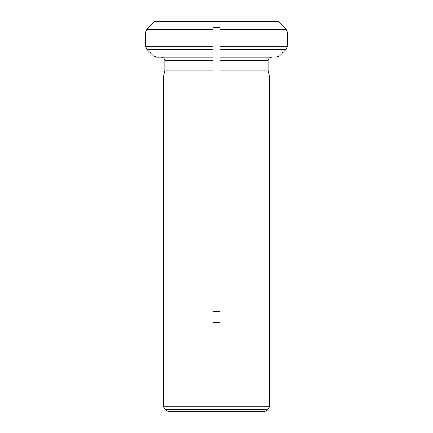 <?xml version="1.0" encoding="UTF-8"?>
<svg xmlns="http://www.w3.org/2000/svg" width="433" height="433" viewBox="0 0 433 433"><rect width="100%" height="100%" fill="white"/><g stroke="black" fill="none" stroke-linecap="round" stroke-linejoin="round"><path stroke-width="0.65" d="M165.033 409.58L168.096 411.35L264.904 411.35L267.967 409.58L165.033 409.58L163.36 406.684L269.64 406.684L269.521 75.916L268.189 70.958L269.521 75.916L220.045 75.916L220.045 322.666L212.955 322.666L212.955 75.916L163.479 75.916L164.811 70.958L212.955 70.958L212.955 75.916L212.955 57.075L156.075 57.075L153.563 56.041L146.771 49.259L145.732 46.753L145.732 31.972L146.771 29.471L154.613 21.65L212.955 21.65L212.955 57.075L212.955 46.753L145.732 46.753M145.732 31.972L212.955 31.972L212.955 21.65L278.387 21.65M212.955 60.62L164.811 60.62L164.811 70.958L163.479 75.916L163.36 406.684M161.26 57.075C163.371 57.329 164.556 58.509 164.811 60.62C164.556 58.509 163.371 57.329 161.26 57.075L156.075 57.075M212.955 29.471L146.771 29.471L154.613 21.65M212.955 56.041L153.563 56.041L146.771 49.259L212.955 49.259M220.045 60.62L268.189 60.62C268.444 58.504 269.629 57.324 271.74 57.075L220.045 57.075L220.045 46.753L220.045 75.916L220.045 70.958L268.189 70.958L268.189 60.62C268.444 58.504 269.629 57.324 271.74 57.075M220.045 29.471L286.229 29.471L278.549 21.802L286.229 29.471L287.268 31.972L287.268 46.753L220.045 46.753L220.045 21.65L220.045 31.972L287.268 31.972M276.925 57.075L279.437 56.041L286.229 49.259L287.268 46.753M212.955 27.647L220.045 27.647M220.045 311.673L212.955 311.673M220.045 56.041L279.437 56.041L286.229 49.259L220.045 49.259M154.451 21.802L212.955 21.802M220.045 21.802L278.549 21.802M267.967 409.58L269.64 406.684"/></g></svg>
